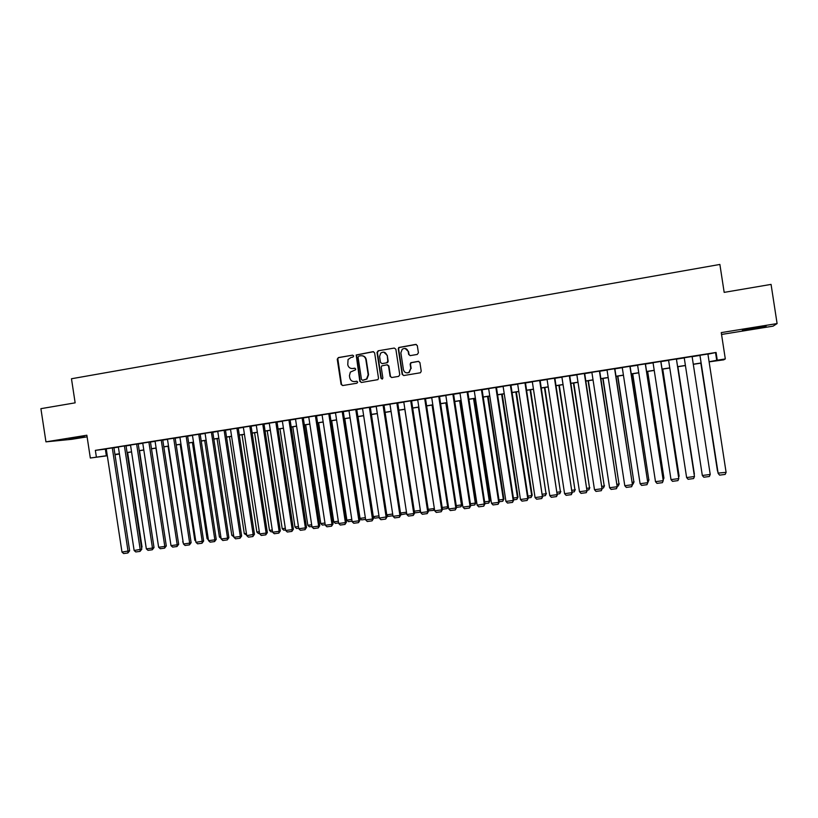 <?xml version="1.0" encoding="UTF-8"?>
<svg xmlns="http://www.w3.org/2000/svg" width="818" height="818" viewBox="0 0 818 818"><rect width="100%" height="100%" fill="white"/><g stroke="black" fill="none" stroke-linecap="round" stroke-linejoin="round"><path stroke-width="1.23" d="M353.703 355.973L352.609 355.155L338.366 357.578L337.241 359.204L341.086 384.378L342.64 385.554L356.904 383.223L357.691 382.078L356.597 381.249L354.746 381.556C352.098 381.709 350.441 380.452 349.767 377.783L349.439 375.677L350.36 372.108L355.472 369.838L355.697 369.03L354.603 368.202L352.752 368.509C350.104 368.673 348.448 367.425 347.773 364.746L348.059 359.521L351.065 357.435L352.906 357.118L353.703 355.973M352.609 355.155L338.785 357.609L337.773 358.427L341.515 384.368L342.67 385.544M754.85 327.742L742.386 330.298L766.098 326.188L754.85 327.742M68.896 438.622L84.356 436.556L68.896 438.622M417.241 354.45L418.407 352.793L417.303 345.595L415.697 344.409L398.744 347.507L398.264 348.836L402.17 374.358L403.765 375.544L420.432 372.763L421.229 371.229L419.9 362.538L418.295 361.351L410.8 362.701L410.145 364.163L410.8 368.458L408.847 372.476C406.117 373.417 404.317 372.487 403.427 369.675L400.861 352.865L402.221 349.245C405.104 347.701 407.108 348.499 408.223 351.628L408.652 354.429L410.258 355.615L417.241 354.45M707.928 354.174L716.077 352.466L717.263 360.196L725.31 358.938L723.725 359.838L709.114 361.863M107.311 455.769L90.328 458.019L86.861 435.227L45.951 441.853L40.9 408.673L75.144 402.845L71.473 378.754L719.881 264.449L724.175 292.374L771.067 284.398L777.1 323.57L721.261 332.609L725.31 358.938M90.328 458.019L107.281 455.616M716.077 352.466L95.358 450.36L96.381 457.078M374.624 352.855L373.049 351.668L356.188 354.981L359.818 381.3L361.382 382.487L377.906 379.654L378.509 378.233L374.624 352.855M378.151 350.799L394.276 348.059L395.861 349.245L399.767 374.746L398.611 376.392L391.689 377.527L390.104 376.331L388.53 366.014L386.945 364.828L381.73 365.881L381.229 367.231L382.865 377.957L382.425 378.959L380.963 378.264L377.006 352.446L378.151 350.799L394.276 348.059M721.548 334.46L773.071 326.147L777.1 323.57M45.951 441.853L71.718 439.317L87.107 436.832M113.927 447.681L105.645 448.918L106.258 448.847L121.984 552.078L129.633 550.79L113.917 447.661M125.031 445.861L117.741 447.017L118.354 446.945L134.132 550.483L141.79 549.185L126.023 445.749L126.637 445.677L125.031 445.861M138.201 443.847L130.522 445.023M150.44 441.924L142.761 443.1M162.762 439.982L155.072 441.158M175.154 438.029L167.455 439.205M186.801 436.127L179.285 437.313L179.919 437.241L195.942 542.324L203.631 541.025L187.619 436.035L188.242 435.963L186.801 436.127M200.165 434.082L192.455 435.258M212.782 432.088L205.062 433.274M225.471 430.094L217.752 431.28M237.557 428.121L229.868 429.338L230.512 429.266L246.75 535.616L254.459 534.307L238.232 428.049L238.876 427.978L237.557 428.121M251.085 426.055L243.355 427.241M264.01 424.01L256.279 425.207M277.016 421.965L269.275 423.151M288.918 420.023L305.39 527.876L306.525 527.436L290.093 419.869L290.758 419.798L282.353 421.096M303.263 417.824L295.513 419.02M316.515 415.738L308.754 416.935M329.838 413.632L322.077 414.838M342.21 411.618L358.908 520.81L359.9 520.391L343.243 411.485L343.918 411.413L335.482 412.722M356.74 409.399L348.969 410.595M370.319 407.252L361.853 408.519L362.548 408.458L379.317 518.121L387.078 516.802L370.309 407.211M383.979 405.094L376.208 406.311M397.732 402.926L389.951 404.143M411.566 400.748L403.775 401.965M425.493 398.55L417.701 399.777M439.501 396.341L431.71 397.568M453.601 394.123L445.8 395.35M467.794 391.883L459.266 393.161L459.992 393.11L477.16 505.207L484.951 503.878L467.784 391.822M482.078 389.634L474.266 390.861M496.454 387.364L488.643 388.601M510.923 385.084L503.101 386.321M525.473 382.793L517.661 384.02M540.136 380.482L532.313 381.709M554.88 378.151L547.058 379.388M569.727 375.81L561.894 377.047M584.676 373.458L576.843 374.695M599.717 371.086L591.874 372.323M614.85 368.693L607.017 369.93M630.095 366.29L622.253 367.527M645.433 363.877L637.59 365.114M660.883 361.444L653.04 362.681M676.435 358.99L668.582 360.227M692.1 356.515L684.237 357.763M95.358 450.36L106.279 449.01M113.937 447.804L118.375 447.109M126.044 445.892L130.543 445.186M138.222 443.98L142.782 443.254M150.461 442.047L155.093 441.321M162.782 440.104L167.475 439.368M175.175 438.151L179.94 437.405M187.639 436.188L192.475 435.421M200.185 434.215L205.083 433.438M212.792 432.221L217.772 431.434M225.492 430.217L230.533 429.419M238.263 428.203L243.375 427.405M251.106 426.178L256.3 425.36M264.03 424.143L269.296 423.315M277.036 422.098L282.374 421.25M290.124 420.033L295.533 419.174M303.284 417.957L308.775 417.088M316.535 415.871L322.098 414.992M329.858 413.765L335.503 412.875M343.263 411.659L348.989 410.748M356.76 409.532L362.568 408.611M370.339 407.384L376.229 406.454M384 405.237L389.971 404.296M397.752 403.069L403.806 402.108M411.587 400.881L417.722 399.92M425.513 398.693L431.73 397.712M439.522 396.485L445.83 395.483M453.622 394.256L460.013 393.254M467.814 392.016L474.287 391.004M482.099 389.767L488.663 388.734M496.475 387.507L503.121 386.454M510.943 385.227L517.682 384.163M525.504 382.926L532.334 381.853M540.156 380.615L547.078 379.521M554.901 378.294L561.925 377.19M569.747 375.953L576.864 374.828M584.696 373.601L591.895 372.456M599.737 371.229L607.038 370.073M614.88 368.836L622.273 367.671M630.116 366.433L637.621 365.257M645.463 364.02L653.061 362.824M660.903 361.587L668.603 360.37M676.455 359.133L684.257 357.906M692.12 356.658L699.973 355.421M707.907 354.03L699.952 355.278M114.98 454.624L119.428 454.031L115.001 454.747M709.094 361.74L717.263 360.196M114.949 454.419L119.387 453.724M127.056 452.528L131.555 451.833M139.234 450.636L143.794 449.92M151.483 448.724L156.115 447.998M163.804 446.802L168.498 446.066M176.197 444.869L180.962 444.123M188.661 442.916L193.508 442.17M201.208 440.963L206.116 440.196M213.835 438.99L218.805 438.223M226.525 437.016L231.576 436.229M239.296 435.023L244.418 434.225M252.148 433.019L257.343 432.211M265.083 431.004L270.349 430.176M278.089 428.969L283.427 428.141M291.177 426.935L296.586 426.086M304.337 424.879L309.838 424.021M317.589 422.814L323.161 421.945M330.922 420.728L336.566 419.849M344.337 418.642L350.063 417.742M357.834 416.536L363.642 415.626M371.413 414.409L377.303 413.499M385.084 412.282L391.055 411.352M398.836 410.135L404.89 409.194M412.671 407.977L418.806 407.016M426.607 405.81L432.824 404.838M440.616 403.622L446.925 402.64M454.726 401.423L461.107 400.421M468.918 399.204L475.391 398.192M483.203 396.975L489.767 395.953M497.579 394.736L504.236 393.693M512.048 392.476L518.796 391.423M526.618 390.206L533.448 389.143M541.271 387.916L548.203 386.842M556.025 385.615L563.05 384.521M570.872 383.305L577.989 382.19M585.821 380.973L593.03 379.849M600.872 378.622L608.173 377.487M616.015 376.26L623.418 375.104M631.261 373.877L638.766 372.711M646.609 371.484L654.206 370.298M662.059 369.082L669.758 367.875M677.611 366.648L685.412 365.431M693.275 364.204L701.128 362.977M701.149 363.1L693.296 364.327M685.433 365.554L677.621 366.771M669.778 367.998L662.079 369.194M654.226 370.421L646.629 371.607M638.776 372.834L631.281 374M623.439 375.227L616.036 376.382M608.193 377.599L600.893 378.744M593.05 379.961L585.841 381.086M578.009 382.313L570.892 383.417M563.06 384.634L556.046 385.738M548.213 386.955L541.291 388.039M533.469 389.256L526.628 390.319M518.806 391.536L512.068 392.589M504.256 393.816L497.6 394.849M489.788 396.065L483.223 397.088M475.411 398.305L468.939 399.317M461.127 400.534L454.736 401.536M446.935 402.753L440.636 403.734M432.834 404.951L426.618 405.922M418.826 407.139L412.691 408.09M404.9 409.307L398.857 410.247M391.065 411.464L385.104 412.395M377.323 413.611L371.433 414.521M363.662 415.738L357.855 416.648M350.084 417.855L344.358 418.744M336.587 419.961L330.942 420.841M323.182 422.047L317.609 422.916M309.848 424.133L304.357 424.982M296.607 426.198L291.188 427.037M283.447 428.243L278.1 429.082M270.359 430.288L265.093 431.106M257.363 432.313L252.169 433.131M244.439 434.327L239.316 435.135M231.596 436.331L226.545 437.119M218.825 438.325L213.846 439.102M206.136 440.309L201.228 441.076M193.518 442.272L188.682 443.029M180.982 444.225L176.218 444.972M168.518 446.168L163.815 446.904M156.126 448.1L151.494 448.826M143.815 450.023L139.244 450.738M131.575 451.935L127.066 452.64M119.397 453.837L114.97 454.522M105.348 449.154L106.36 455.759M715.586 352.957L716.762 360.544M352.149 368.57L352.752 368.509M354.992 368.223L353.161 368.529M356.934 381.26L355.155 381.556M373.581 351.689L356.587 355.012L360.227 381.3L361.392 382.487M358.867 356.106L358.079 357.251L361.474 379.45L362.568 380.278L366.556 379.031L368.172 374.736L365.84 359.542C365.165 356.852 363.489 355.605 360.83 355.769L358.867 356.106M362.026 355.738C364.307 355.963 365.707 357.241 366.239 359.562L368.56 374.746L366.945 379.031L362.967 380.268M387.405 364.828L388.898 366.024L390.472 376.341L391.648 377.527M378.529 350.84L377.395 352.476L381.331 378.264L382.098 379.092M386.883 355.298C385.636 352.026 383.56 351.321 380.656 353.182L379.583 356.536L380.493 362.425L382.067 363.611L386.638 362.844L387.793 361.208L387.262 355.329L383.744 352.118M387.262 355.329L388.161 361.229L387.64 362.579L382.446 363.632M405.114 348.437L408.571 351.658L409 354.46L410.094 355.636M407.211 372.916L409.194 372.476L410.8 368.458M418.775 361.351L411.147 362.722L410.493 364.184L411.147 368.468M416.27 344.429L399.102 347.548L398.622 348.867L402.528 374.358L403.703 375.554M141.473 547.16L142.025 546.986L127.639 452.548M141.575 547.804L142.025 546.986M112.291 447.875L128.048 551.281L127.874 552.988L123.641 553.551L121.984 552.078M129.633 550.79L127.874 552.988M153.692 545.483L139.51 450.698M170.665 543.459L155.972 448.131M183.099 541.813L168.048 446.25M182.629 541.874L183.191 542.385M124.418 445.963L140.226 549.676L140.042 551.393L135.778 551.945L134.132 550.483M141.79 549.185L140.042 551.393M136.626 444.041L152.475 548.06L154.009 547.579L138.191 443.826M130.512 445.002L146.34 548.868L152.475 548.06L152.281 549.778L147.997 550.34L146.34 548.868M154.009 547.579L152.281 549.778M148.896 442.098L164.807 546.434L166.299 545.954L150.44 441.894M142.751 443.07L158.631 547.242L164.807 546.434L164.592 548.162L160.277 548.725L158.631 547.242M166.299 545.954L164.592 548.162M161.248 440.156L177.209 544.788L178.672 544.318L162.762 439.951M155.062 441.127L170.993 545.616L177.209 544.788L176.985 546.526L172.639 547.099L170.993 545.616M178.672 544.318L176.985 546.526M195.614 540.156L194.817 540.258L180.195 444.348M194.817 540.258L195.758 541.117M173.672 438.192L189.674 543.142L191.115 542.671L175.154 437.998M167.455 439.174L183.436 543.97L189.674 543.142L189.439 544.89L185.072 545.463L183.436 543.97M191.115 542.671L189.439 544.89M208.201 538.489L207.077 538.633L192.404 442.446M207.077 538.633L208.406 539.86M186.167 436.229L202.23 541.496L201.974 543.244L197.578 543.817L195.942 542.324M203.631 541.025L201.974 543.244M220.86 536.812L219.418 536.997L204.694 440.534M221.116 538.459L219.418 536.997M198.743 434.246L214.848 539.829L216.228 539.359L200.154 434.051M192.445 435.237L208.529 540.657L214.848 539.829L214.582 541.577L210.165 542.16L208.529 540.657M216.228 539.359L214.582 541.577M233.6 535.115L231.821 535.35L217.056 438.601M233.846 536.772L231.821 535.35M211.392 432.252L227.547 538.152L228.887 537.692L212.772 432.068M205.062 433.243L221.187 538.99L227.547 538.152L227.271 539.911L222.823 540.494L221.187 538.99M228.887 537.692L227.271 539.911M246.412 533.418L244.306 533.704L229.49 436.659M246.668 535.084L244.306 533.704M224.112 430.237L240.328 536.465L241.637 536.005L225.461 430.064M217.741 431.25L233.928 537.303L240.328 536.465L240.032 538.234L235.553 538.827L233.928 537.303M241.637 536.005L240.032 538.234M259.306 531.71L256.862 532.037L242.005 434.716M259.562 533.377L258.437 533.53L256.862 532.037M236.923 428.223L253.181 534.767L252.874 536.547L248.375 537.14L246.75 535.616M254.459 534.307L252.874 536.547M272.271 529.992L269.49 530.361L254.582 432.753M272.527 531.669L271.065 531.864L269.49 530.361M249.797 426.188L266.116 533.06L267.353 532.61L251.085 426.025M243.345 427.211L259.643 533.909L266.116 533.06L265.789 534.849L261.259 535.442L259.643 533.909M267.353 532.61L265.789 534.849M285.329 528.264L282.2 528.684L267.241 430.779M285.584 529.941L283.764 530.176L282.2 528.684M262.762 424.153L279.132 531.342L280.339 530.892L264.01 423.98M256.269 425.176L272.609 532.201L279.132 531.342L278.785 533.131L274.234 533.735L272.609 532.201M280.339 530.892L278.785 533.131M275.799 422.088L292.22 529.614L293.396 529.174L277.016 421.935M269.265 423.121L285.666 530.483L292.22 529.614L291.862 531.414L287.282 532.017L285.666 530.483M293.396 529.174L291.862 531.414M282.343 421.055L298.795 528.745L305.39 527.876L305.022 529.686L300.411 530.289L298.795 528.745M306.525 527.436L305.022 529.686M298.458 526.526L294.971 526.986L279.971 428.785M298.713 528.203L296.545 528.489L294.971 526.986M311.668 524.778L307.834 525.279L292.783 426.791M311.924 526.465L309.398 526.792L307.834 525.279M324.961 523.009L320.768 523.571L305.676 424.777M325.227 524.706L322.333 525.084L320.768 523.571M302.118 417.947L318.652 526.127L319.746 525.688L303.263 417.793M295.502 418.99L312.016 527.007L318.652 526.127L318.263 527.937L313.621 528.551L312.016 527.007M319.746 525.688L318.263 527.937M338.345 521.24L333.785 521.843L318.642 422.763M338.601 522.937L335.339 523.367L333.785 521.843M315.4 415.851L331.985 524.369L333.049 523.929L316.505 415.697M308.744 416.894L325.308 525.248L331.985 524.369L331.576 526.189L326.914 526.802L325.308 525.248M333.049 523.929L331.576 526.189M351.801 519.461L346.873 520.115L331.679 420.728M352.057 521.158L348.427 521.639L346.873 520.115M328.764 413.744L345.401 522.6L346.433 522.17L329.828 413.601M322.067 414.798L338.683 523.479L345.401 522.6L344.981 524.43L340.278 525.044L338.683 523.479M346.433 522.17L344.981 524.43M365.339 517.661L360.043 518.367L344.807 418.683M365.605 519.369L361.597 519.9L360.043 518.367M335.472 412.681L352.139 521.71L358.908 520.81L358.468 522.651L353.734 523.275L352.139 521.71M359.9 520.391L358.468 522.651M378.969 515.861L373.294 516.608L358.008 416.618M379.235 517.569L374.849 518.152L373.294 516.608M355.738 409.491L372.497 519.021L373.448 518.602L356.74 409.348M348.969 410.554L365.687 519.921L372.497 519.021L372.037 520.861L367.282 521.495L365.687 519.921M373.448 518.602L372.037 520.861M386.771 514.819L392.681 514.041M392.947 515.729L388.172 516.393L386.802 515.023M369.358 407.344L386.168 517.211L385.697 519.072L380.902 519.696L379.317 518.121M387.078 516.802L385.697 519.072M400.493 513.009L406.485 512.211M406.71 513.673L401.587 514.614L400.585 513.612M406.587 512.896L406.301 513.99M383.059 405.176L399.92 515.401L400.8 514.992L383.979 405.053M376.198 406.26L393.029 516.311L399.92 515.401L399.429 517.262L394.613 517.896L393.029 516.311M400.8 514.992L399.429 517.262M404.849 409.317L420.37 510.35M414.297 511.178L420.319 510.381L419.818 512.211L415.074 512.835L414.46 512.201M420.513 511.27L419.818 512.211M396.842 403.008L413.765 513.571L414.603 513.162L397.722 402.885M389.941 404.092L406.832 514.491L413.765 513.571L413.264 515.442L408.407 516.076L406.832 514.491M414.603 513.162L413.264 515.442M418.427 407.2L434.327 508.377M428.192 509.338L433.939 508.571L433.428 510.412L428.417 510.8M434.399 508.837L433.428 510.412M432.078 405.063L447.651 506.761L448.366 506.383L447.119 508.602L442.436 509.225M442.17 507.487L447.651 506.761L447.119 508.602M445.82 402.926L461.444 504.931L462.119 504.553L446.546 402.814M456.239 505.616L461.444 504.931L460.892 506.782L456.505 507.364M462.119 504.553L460.892 506.782M410.718 400.82L427.702 511.731L428.499 511.332L411.556 400.697M403.775 401.914L420.718 512.651L427.702 511.731L427.18 513.612L422.292 514.256L420.718 512.651M428.499 511.332L427.18 513.612M424.685 398.611L441.72 509.88L442.477 509.481L425.483 398.499M417.691 399.716L434.695 510.81L441.72 509.88L441.178 511.771L436.27 512.416L434.695 510.81M442.477 509.481L441.178 511.771M438.734 396.403L455.83 508.019L456.546 507.63L439.491 396.28M431.7 397.507L448.765 508.949L455.83 508.019L455.268 509.921L450.329 510.565L448.765 508.949M456.546 507.63L455.268 509.921M459.644 400.769L475.319 503.09L475.964 502.722L460.329 400.656M470.391 503.745L475.319 503.09L474.747 504.951L470.667 505.493M475.964 502.722L474.747 504.951M452.875 394.174L470.033 506.148L470.708 505.759L453.591 394.061M445.8 395.288L462.916 507.088L470.033 506.148L469.45 508.05L464.481 508.704L462.916 507.088M470.708 505.759L469.45 508.05M473.561 398.601L489.287 501.24L489.89 500.872L474.205 398.499M484.645 501.853L489.287 501.24L488.694 503.111L484.91 503.612M489.89 500.872L488.694 503.111M467.109 391.924L484.317 504.266L483.724 506.168L478.724 506.833L477.16 505.207M484.951 503.878L483.724 506.168M487.559 396.413L503.336 499.379L503.898 499.021L488.162 396.321M498.98 499.951L503.336 499.379L502.733 501.26L499.256 501.71M503.898 499.021L502.733 501.26M481.434 389.665L498.704 502.364L499.297 501.986L482.068 389.562M474.256 390.799L491.495 503.315L498.704 502.364L498.09 504.287L493.049 504.941L491.495 503.315M499.297 501.986L498.09 504.287M501.639 394.215L517.477 497.508L517.999 497.15L502.211 394.133M513.418 498.039L517.477 497.508L516.853 499.389L513.684 499.808M517.999 497.15L516.853 499.389M495.851 387.395L513.183 500.452L513.724 500.074L496.444 387.303M488.632 388.53L505.933 501.414L513.183 500.452L512.549 502.385L507.477 503.05L505.933 501.414M513.724 500.074L512.549 502.385M515.821 392.006L531.7 495.616L532.191 495.268L516.342 391.924M527.937 496.117L531.7 495.616L531.066 497.508L528.213 497.886M532.191 495.268L531.066 497.508M530.084 389.787L546.025 493.724L530.565 389.705M542.559 494.184L546.025 493.724L545.371 495.626L542.835 495.953M546.465 493.377L545.371 495.626M544.44 387.548L560.432 491.812L544.88 387.476M557.273 492.231L560.432 491.812L559.757 493.724L557.549 494.011M560.831 491.465L559.757 493.724M510.36 385.104L527.743 498.53L528.254 498.162L510.913 385.022M503.09 386.249L520.452 499.491L527.743 498.53L527.099 500.463L521.996 501.137L520.452 499.491M528.254 498.162L527.099 500.463M524.962 382.804L542.416 496.598L525.463 382.722M517.651 383.959L535.064 497.569L542.416 496.598L541.741 498.54L536.608 499.215L535.064 497.569M542.876 496.229L541.741 498.54M539.665 380.482L557.17 494.645L540.125 380.411M532.303 381.648L549.778 495.626L557.17 494.645L556.475 496.598L551.312 497.283L549.778 495.626M557.59 494.287L556.475 496.598M558.888 385.288L574.942 489.89L559.287 385.227M572.079 490.268L574.942 489.89L574.246 491.812L572.355 492.058M575.289 489.553L574.246 491.812M554.451 378.151L572.027 492.681L554.87 378.09M547.048 379.317L564.584 493.673L572.027 492.681L571.312 494.645L566.117 495.33L564.584 493.673M572.395 492.334L571.312 494.645M573.428 383.018L589.533 487.957L573.786 382.967M586.987 488.295L589.533 487.957L588.817 489.88L587.263 490.084M589.839 487.62L588.817 489.88M569.348 375.81L586.976 490.708L569.717 375.748M561.884 376.986L579.492 491.7L586.976 490.708L586.25 492.681L581.015 493.377L579.492 491.7M587.304 490.36L586.25 492.681M588.06 380.738L604.226 486.015L588.377 380.687M601.997 486.311L604.226 486.015L603.49 487.947L602.273 488.111M604.492 485.677L603.49 487.947M584.338 373.437L602.028 488.724L584.665 373.386M576.833 374.624L594.492 489.726L602.028 488.724L601.281 490.708L596.005 491.403L594.492 489.726M602.314 488.377L601.281 490.708M602.794 378.448L619.001 484.051L603.06 378.397M617.099 484.307L619.001 484.051L618.255 485.994L617.375 486.107M619.226 483.724L618.255 485.994M599.42 371.065L617.181 486.73L599.706 371.014M591.864 372.251L609.594 487.732L617.181 486.73L616.414 488.714L611.107 489.409L609.594 487.732M617.416 486.383L616.414 488.714M617.61 376.127L633.889 482.078L617.835 376.096M632.294 482.293L633.889 482.078L632.58 484.103M634.062 481.761L633.112 484.031M614.615 368.662L632.426 484.716L614.839 368.632M607.007 369.869L624.788 485.718L632.426 484.716L631.639 486.71L626.302 487.416L624.788 485.718M632.621 484.379L631.639 486.71M632.529 373.806L648.858 480.094L632.713 373.775M647.6 480.268L648.858 480.094L647.876 482.078M648.991 479.777L648.071 482.058M629.901 366.26L647.784 482.692L630.085 366.229M622.242 367.466L640.095 483.704L647.784 482.692L646.966 484.696L641.598 485.401L640.095 483.704M647.917 482.354L646.966 484.696M647.549 371.464L663.93 478.101L647.682 371.444M662.999 478.223L663.93 478.101L663.245 479.767M645.29 363.826L663.234 480.647L645.422 363.805M637.58 365.043L655.494 481.669L663.234 480.647L662.406 482.661L656.987 483.377L655.494 481.669M662.662 369.102L679.104 476.086L662.744 369.092M678.511 476.168L679.104 476.086L678.664 477.139M660.78 361.382L678.797 478.591L660.872 361.372M653.03 362.609L671.005 479.624L678.797 478.591L677.938 480.616L672.488 481.342L671.005 479.624M677.877 366.73L694.37 474.062L677.907 366.73M676.384 358.928L694.462 476.526L676.414 358.918M668.572 360.155L686.619 477.559L694.462 476.526L693.582 478.561L688.091 479.287L686.619 477.559M692.089 356.454L710.229 474.45L702.325 475.493L684.216 357.691M710.229 474.45L709.329 476.495L703.807 477.221L702.325 475.493M700.842 363.151L717.468 471.004L700.883 363.141M707.897 353.959L726.098 472.354L718.061 473.101L699.932 355.216L718.153 473.397L719.615 475.135L725.177 474.409L726.098 472.354"/></g></svg>
